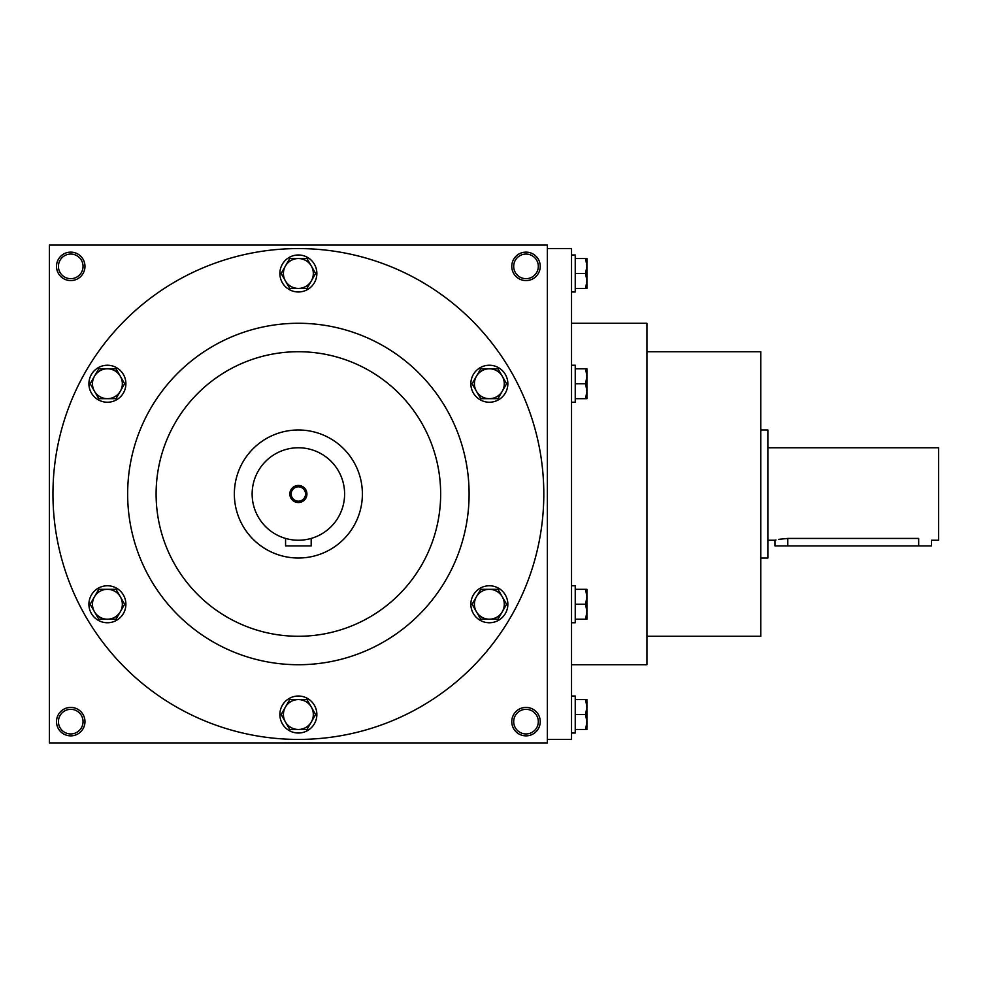<?xml version="1.0" encoding="UTF-8"?>
<svg xmlns="http://www.w3.org/2000/svg" width="988" height="988" viewBox="0 0 988 988"><rect width="100%" height="100%" fill="white"/><g stroke="black" fill="none" stroke-linecap="round" stroke-linejoin="round"><path stroke-width="1.48" d="M234.354 494A64.022 64.022 0 0 0 330.387 549.439A64.022 64.022 0 0 0 330.387 438.561A64.022 64.022 0 0 0 234.354 494A64.022 64.022 0 0 0 330.387 549.439A64.022 64.022 0 0 0 330.387 438.561A64.022 64.022 0 0 0 234.354 494M252.138 494A46.238 46.238 0 0 0 321.495 534.039A46.238 46.238 0 0 0 321.495 453.961A46.238 46.238 0 0 0 252.138 494M311.183 538.435L310.195 538.707L311.183 538.435L311.183 545.932L285.569 545.932L285.569 538.435L286.557 538.707L285.569 538.435M289.842 494A8.534 8.534 0 0 0 302.649 501.398A8.534 8.534 0 0 0 302.649 486.602A8.534 8.534 0 0 0 289.842 494M291.188 494A7.188 7.188 0 0 0 301.97 500.224A7.188 7.188 0 0 0 301.97 487.776A7.188 7.188 0 0 0 291.188 494M88.908 604.261A18.5 18.5 0 0 0 116.646 620.279A18.5 18.5 0 0 0 116.646 588.243A18.5 18.5 0 0 0 88.908 604.261M124.649 604.261L116.028 619.204L98.775 619.204L90.155 604.261L98.775 589.317L116.028 589.317L124.649 604.261M94.465 611.733A14.944 14.944 0 0 0 120.338 611.733A14.944 14.944 0 0 0 107.396 589.317A14.944 14.944 0 0 0 94.465 611.733M88.908 383.739A18.5 18.5 0 0 0 116.646 399.757A18.5 18.5 0 0 0 116.646 367.721A18.5 18.5 0 0 0 88.908 383.739M124.649 383.739L116.028 398.683L98.775 398.683L90.155 383.739L98.775 368.796L116.028 368.796L124.649 383.739M94.465 391.211A14.944 14.944 0 0 0 120.338 391.211A14.944 14.944 0 0 0 107.396 368.796A14.944 14.944 0 0 0 94.465 391.211M279.876 273.478A18.5 18.5 0 0 0 307.626 289.496A18.5 18.5 0 0 0 307.626 257.46A18.5 18.5 0 0 0 279.876 273.478M315.629 273.478L306.996 288.422L289.756 288.422L281.123 273.478L289.756 258.535L306.996 258.535L315.629 273.478M285.433 280.95A14.944 14.944 0 0 0 311.319 280.95A14.944 14.944 0 0 0 298.376 258.535A14.944 14.944 0 0 0 285.433 280.95M470.856 383.739A18.5 18.5 0 0 0 498.607 399.757A18.5 18.5 0 0 0 498.607 367.721A18.5 18.5 0 0 0 470.856 383.739M506.597 383.739L497.977 398.683L480.724 398.683L472.103 383.739L480.724 368.796L497.977 368.796L506.597 383.739M476.414 391.211A14.944 14.944 0 0 0 502.287 391.211A14.944 14.944 0 0 0 489.356 368.796A14.944 14.944 0 0 0 476.414 391.211M470.856 604.261A18.5 18.5 0 0 0 498.607 620.279A18.5 18.5 0 0 0 498.607 588.243A18.5 18.5 0 0 0 470.856 604.261M506.597 604.261L497.977 619.204L480.724 619.204L472.103 604.261L480.724 589.317L497.977 589.317L506.597 604.261M476.414 611.733A14.944 14.944 0 0 0 502.287 611.733A14.944 14.944 0 0 0 489.356 589.317A14.944 14.944 0 0 0 476.414 611.733M279.876 714.522A18.5 18.5 0 0 0 307.626 730.54A18.5 18.5 0 0 0 307.626 698.504A18.5 18.5 0 0 0 279.876 714.522M315.629 714.522L306.996 729.465L289.756 729.465L281.123 714.522L289.756 699.578L306.996 699.578L315.629 714.522M285.433 721.993A14.944 14.944 0 0 0 311.319 721.993A14.944 14.944 0 0 0 298.376 699.578A14.944 14.944 0 0 0 285.433 721.993M571.533 585.761L575.238 585.761L575.238 622.761L571.533 622.761M586.909 619.204L585.575 619.204L586.909 611.733L585.575 604.261L586.909 596.789L585.575 589.317L586.909 589.317L586.909 619.204M575.238 619.204L585.575 619.204M575.238 604.261L585.575 604.261M575.238 589.317L585.575 589.317M571.533 365.239L575.238 365.239L575.238 402.24L571.533 402.24M586.909 398.683L585.575 398.683L586.909 391.211L585.575 383.739L586.909 376.267L585.575 368.796L586.909 368.796L586.909 398.683M575.238 398.683L585.575 398.683M575.238 383.739L585.575 383.739M575.238 368.796L585.575 368.796M571.533 254.978L575.238 254.978L575.238 291.979L571.533 291.979M586.909 288.422L585.575 288.422L586.909 280.95L585.575 273.478L586.909 266.007L585.575 258.535L586.909 258.535L586.909 288.422M575.238 288.422L585.575 288.422M575.238 273.478L585.575 273.478M575.238 258.535L585.575 258.535M571.533 696.021L575.238 696.021L575.238 733.022L571.533 733.022M586.909 729.465L585.575 729.465L586.909 721.993L585.575 714.522L586.909 707.05L585.575 699.578L586.909 699.578L586.909 729.465M575.238 729.465L585.575 729.465M575.238 714.522L585.575 714.522M575.238 699.578L585.575 699.578M760.76 429.978L767.874 429.978L767.874 558.022L760.76 558.022M767.874 447.762L938.6 447.762L938.6 540.238L931.486 540.238L931.486 545.932L774.987 545.932L774.987 540.238L775.938 539.979M918.679 545.932L918.679 538.435C935.204 540.399 935.204 540.399 918.679 538.435L787.794 538.435C771.27 540.399 771.27 540.399 787.794 538.435L778.754 539.337M547.352 245.024L49.4 245.024L49.4 742.976L547.352 742.976L547.352 245.024M540.238 266.365A14.227 14.227 0 0 1 518.898 278.69A14.227 14.227 0 0 1 518.898 254.04A14.227 14.227 0 0 1 540.238 266.365M84.968 266.365A14.227 14.227 0 0 1 63.627 278.69A14.227 14.227 0 0 1 63.627 254.04A14.227 14.227 0 0 1 84.968 266.365M540.238 721.635A14.227 14.227 0 0 1 518.898 733.961A14.227 14.227 0 0 1 518.898 709.31A14.227 14.227 0 0 1 540.238 721.635M84.968 721.635A14.227 14.227 0 0 1 63.627 733.961A14.227 14.227 0 0 1 63.627 709.31A14.227 14.227 0 0 1 84.968 721.635M646.942 636.272L760.76 636.272L760.76 351.728L646.942 351.728M547.352 739.419L571.533 739.419L571.533 248.581L547.352 248.581M571.533 664.726L646.942 664.726L646.942 323.274L571.533 323.274M52.957 494A245.419 245.419 0 0 0 421.086 706.544A245.419 245.419 0 0 0 421.086 281.457A245.419 245.419 0 0 0 52.957 494M156.104 494A142.272 142.272 0 0 0 369.512 617.216A142.272 142.272 0 0 0 369.512 370.784A142.272 142.272 0 0 0 156.104 494M127.65 494A170.726 170.726 0 0 0 383.739 641.854A170.726 170.726 0 0 0 383.739 346.146A170.726 170.726 0 0 0 127.65 494M83.041 721.635A12.301 12.301 0 0 1 64.591 732.293A12.301 12.301 0 0 1 64.591 710.977A12.301 12.301 0 0 1 83.041 721.635M538.312 721.635A12.301 12.301 0 0 1 519.861 732.293A12.301 12.301 0 0 1 519.861 710.977A12.301 12.301 0 0 1 538.312 721.635M83.041 266.365A12.301 12.301 0 0 1 64.591 277.023A12.301 12.301 0 0 1 64.591 255.707A12.301 12.301 0 0 1 83.041 266.365M538.312 266.365A12.301 12.301 0 0 1 519.861 277.023A12.301 12.301 0 0 1 519.861 255.707A12.301 12.301 0 0 1 538.312 266.365M787.794 538.435L787.794 545.932M767.874 540.238L774.987 540.238"/></g></svg>
